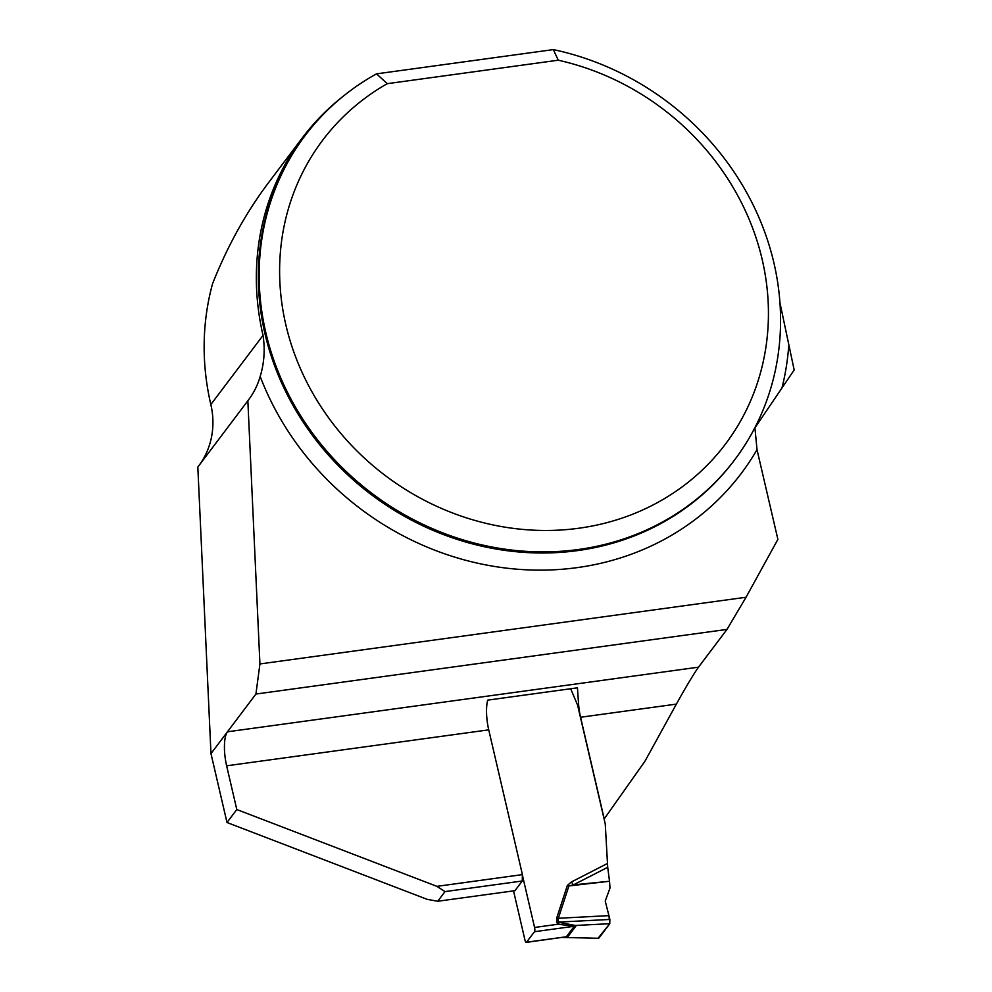 <?xml version="1.0" encoding="UTF-8"?>
<svg xmlns="http://www.w3.org/2000/svg" width="992" height="992" viewBox="0 0 992 992"><rect width="100%" height="100%" fill="white"/><g stroke="black" fill="none" stroke-linecap="round" stroke-linejoin="round"><path stroke-width="1.49" d="M343.802 95.778A269.936 246.016 37 0 0 302.374 137.814L268.559 182.64C245.942 212.734 227.28 246.438 212.561 283.737A269.936 246.016 37 0 0 210.837 404.538A84.097 76.644 -143 0 1 199.33 465.087M302.374 137.814A269.936 246.016 37 0 0 263.041 335.358C265.174 349.519 264.219 363.221 260.164 376.452A84.097 76.644 -143 0 1 248.608 399.776A84.097 76.644 -143 0 1 247.851 400.756L259.929 663.946L746.058 597.246L777.889 539.375L757.008 449.674L754.937 427.837L794.17 369.979L779.923 302.647M558.26 60.202L553.325 49.6A269.092 245.247 -143 0 1 734.675 459.817A269.092 245.247 -143 0 1 372.149 493.532A269.092 245.247 -143 0 1 305.04 135.681A269.092 245.247 -143 0 1 376.526 73.854L387.264 83.675L558.26 60.202A252.278 229.921 37 0 1 747.249 408.22A252.278 229.921 37 0 1 366.928 460.4A252.278 229.921 37 0 1 387.264 83.675M247.851 400.756L197.83 467.058L210.974 753.622L227.007 822.517L427.118 899.335L437.72 901.257L445.011 891.597L436.914 886.352L522.412 874.609L488.734 729.852L226.635 765.812L236.803 809.534L436.914 886.352M259.929 663.946L255.924 694.04L726.987 629.412L698.504 667.17C693.52 674.225 686.154 686.538 676.37 704.109L644.974 761.186L604.215 818.884L580.568 717.253A26.908 8.159 82.2 0 1 578.572 703.998L577.629 705.238L605.256 823.955L607.712 867.306L573.401 884.876L609.522 881.256L607.712 867.306M488.734 729.852A26.908 8.159 -97.8 0 1 487.68 700.129L577.443 687.816L578.572 703.998M255.924 694.04L227.441 731.798A26.908 8.159 -97.8 0 0 226.635 765.812M437.72 901.257L514.972 890.667L522.263 880.995L522.412 874.609M698.504 667.17L227.441 731.798L210.974 753.622M227.007 822.517L236.803 809.534M522.263 880.995L445.011 891.597M726.987 629.412L746.058 597.246M553.325 49.6L376.526 73.854M513.521 890.866L524.991 940.168A3.36 1.017 82.2 0 0 526.281 942.4L566.358 936.758L574.281 926.255L558.087 924.234L559.389 922.448L575.36 925.474L609.77 923.701L608.939 915.641L558.347 918.27L558.037 922.126L559.389 922.448M522.4 875.142L534.576 927.47A3.36 1.017 82.2 0 1 534.477 931.711L526.554 942.214A3.36 1.017 82.2 0 1 526.281 942.4M567.387 885.385L571.417 881.95L573.401 884.876L568.924 885.93L558.347 918.27A13.454 5.282 -161.9 0 1 556.81 917.712L567.387 885.385L568.924 885.93L609.522 881.256M577.629 705.238L570.685 688.746M608.939 915.641L605.232 901.071L609.993 888.1L609.584 881.863M562.278 937.428L598.573 938.283L562.873 937.428M598.908 938.097L609.77 923.701M565.279 936.994A13.454 6.076 -105.7 0 1 566.42 937.328L567.932 936.634L575.844 926.144L575.36 925.474A13.454 11.185 113.4 0 0 573.401 926.23M534.576 927.47L558.087 924.234L556.586 922.349A13.454 3.745 166.9 0 0 558.037 922.126L609.869 919.448M598.201 938.085L609.77 923.701L609.869 919.448L605.232 901.071M263.041 335.358L210.837 404.538M305.04 135.681L304.209 136.784A269.092 245.247 37 0 0 371.306 494.636A269.092 245.247 37 0 0 733.832 460.92L734.675 459.817M788.69 346.419A282.546 257.511 -143 0 1 782.006 387.81M757.008 449.674A282.546 257.511 -143 0 1 498.629 567.089A282.546 257.511 -143 0 1 260.164 376.452M676.37 704.109L580.568 717.253M556.586 922.349L556.81 917.712M571.417 881.95L607.377 863.536M575.844 926.144A13.454 12.264 -143 0 0 574.281 926.255L534.477 931.711M526.554 942.214L566.358 936.758A13.454 12.264 -143 0 1 567.932 936.634"/></g></svg>
